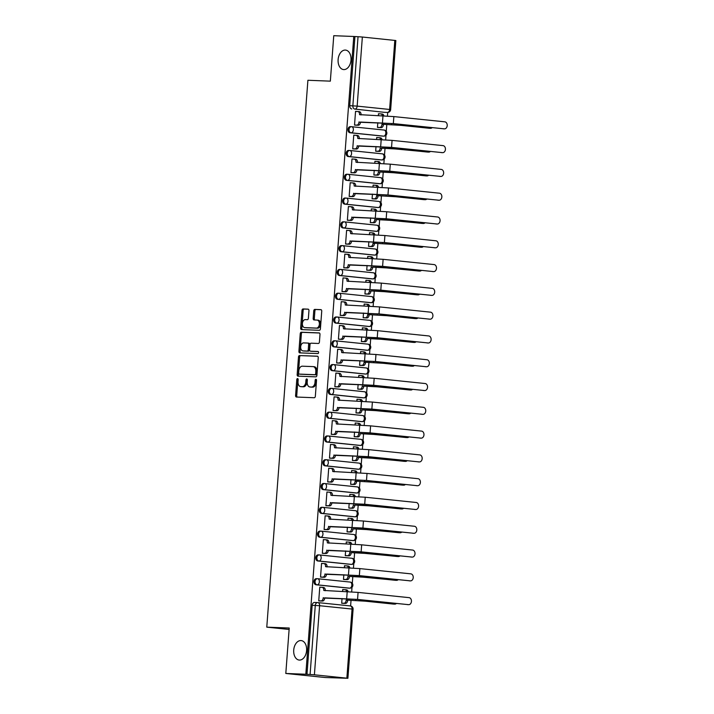 <?xml version="1.0" encoding="UTF-8"?>
<svg xmlns="http://www.w3.org/2000/svg" width="714" height="714" viewBox="0 0 714 714"><rect width="100%" height="100%" fill="white"/><g stroke="black" fill="none" stroke-linecap="round" stroke-linejoin="round"><path stroke-width="1.07" d="M297.551 378.581A1.053 0.687 -84.1 0 0 296.783 379.598L295.587 395.502A1.499 0.991 -84.1 0 0 296.417 397.038A1.499 0.991 -84.1 0 0 296.462 397.038L314.24 397.734A1.499 0.991 -84.1 0 0 315.338 396.27L316.534 380.366A1.053 0.687 -84.1 0 0 315.151 380.312L314.999 382.374A4.802 3.159 -84.1 0 1 311.482 387.042L310.001 386.979A4.802 3.159 -84.1 0 1 309.867 386.97A4.802 3.159 -84.1 0 1 307.198 382.07L307.35 380.009A1.053 0.687 -84.1 0 0 305.967 379.955L305.815 382.017A4.802 3.159 -84.1 0 1 302.29 386.685L300.808 386.622A4.802 3.159 -84.1 0 1 300.683 386.613A4.802 3.159 -84.1 0 1 298.015 381.713L298.166 379.652A1.053 0.687 -84.1 0 0 297.551 378.581M298.104 379.107A1.053 0.687 -84.1 0 0 297.925 379.714L296.729 395.618A1.499 0.991 -84.1 0 0 297.31 397.073M316.481 379.821A1.053 0.687 -84.1 0 0 316.302 380.437L316.15 382.49L314.999 382.374M307.297 379.464A1.053 0.687 -84.1 0 0 307.118 380.071L306.958 382.133L305.815 382.017M343.827 69.588A9.791 6.435 -84.1 0 0 350.985 60.279A9.791 6.435 -84.1 0 0 345.558 50.087A9.791 6.435 -84.1 0 0 345.29 50.069A9.791 6.435 -84.1 0 0 338.133 59.369A9.791 6.435 -84.1 0 0 343.559 69.57A9.791 6.435 -84.1 0 0 343.827 69.588M299.425 660.075A9.791 6.435 -84.1 0 0 306.583 650.775A9.791 6.435 -84.1 0 0 301.165 640.574A9.791 6.435 -84.1 0 0 300.889 640.556A9.791 6.435 -84.1 0 0 293.74 649.865A9.791 6.435 -84.1 0 0 299.157 660.057A9.791 6.435 -84.1 0 0 299.425 660.075M351.35 126.69L350.467 126.655A3.061 2.303 92.2 0 0 350.36 126.655A3.061 2.303 92.2 0 0 347.941 129.546A3.061 2.303 92.2 0 0 350.012 132.759L382.472 136.097A3.061 2.303 92.2 0 0 382.579 136.106A3.061 2.303 92.2 0 0 382.686 136.106M349.565 150.484L348.682 150.449A3.061 2.303 92.2 0 0 348.566 150.44A3.061 2.303 92.2 0 0 346.147 153.332A3.061 2.303 92.2 0 0 348.218 156.544L380.678 159.891A3.061 2.303 92.2 0 0 380.794 159.9A3.061 2.303 92.2 0 0 380.901 159.9M347.78 174.27L346.888 174.243A3.061 2.303 92.2 0 0 346.781 174.234A3.061 2.303 92.2 0 0 344.362 177.126A3.061 2.303 92.2 0 0 346.433 180.339L378.893 183.685A3.061 2.303 92.2 0 0 379 183.685A3.061 2.303 92.2 0 0 379.116 183.685M345.987 198.064L345.103 198.028A3.061 2.303 92.2 0 0 344.996 198.019A3.061 2.303 92.2 0 0 342.577 200.92A3.061 2.303 92.2 0 0 344.648 204.133L377.099 207.471A3.061 2.303 92.2 0 0 377.215 207.479A3.061 2.303 92.2 0 0 377.322 207.479M344.202 221.858L343.309 221.822A3.061 2.303 92.2 0 0 343.202 221.813A3.061 2.303 92.2 0 0 340.783 224.705A3.061 2.303 92.2 0 0 342.854 227.918L375.314 231.265A3.061 2.303 92.2 0 0 375.421 231.274A3.061 2.303 92.2 0 0 375.537 231.274M342.408 245.643L341.524 245.607A3.061 2.303 92.2 0 0 341.417 245.598A3.061 2.303 92.2 0 0 338.998 248.499A3.061 2.303 92.2 0 0 341.069 251.712L373.529 255.05A3.061 2.303 92.2 0 0 373.636 255.059A3.061 2.303 92.2 0 0 373.743 255.059M340.623 269.437L339.739 269.401A3.061 2.303 92.2 0 0 339.623 269.392A3.061 2.303 92.2 0 0 337.204 272.284A3.061 2.303 92.2 0 0 339.275 275.497L371.735 278.844A3.061 2.303 92.2 0 0 371.842 278.853A3.061 2.303 92.2 0 0 371.958 278.853M338.829 293.222L337.945 293.195A3.061 2.303 92.2 0 0 337.838 293.186A3.061 2.303 92.2 0 0 335.419 296.078A3.061 2.303 92.2 0 0 337.49 299.291L369.95 302.629A3.061 2.303 92.2 0 0 370.057 302.638A3.061 2.303 92.2 0 0 370.164 302.638M337.044 317.016L336.16 316.98A3.061 2.303 92.2 0 0 336.044 316.971A3.061 2.303 92.2 0 0 333.634 319.872A3.061 2.303 92.2 0 0 335.696 323.085L368.156 326.423A3.061 2.303 92.2 0 0 368.272 326.432A3.061 2.303 92.2 0 0 368.379 326.432M335.259 340.81L334.366 340.774A3.061 2.303 92.2 0 0 334.259 340.765A3.061 2.303 92.2 0 0 331.84 343.657A3.061 2.303 92.2 0 0 333.911 346.87L366.371 350.217A3.061 2.303 92.2 0 0 366.478 350.226A3.061 2.303 92.2 0 0 366.594 350.226M333.465 364.595L332.581 364.559A3.061 2.303 92.2 0 0 332.474 364.551A3.061 2.303 92.2 0 0 330.055 367.451A3.061 2.303 92.2 0 0 332.126 370.664L364.577 374.002A3.061 2.303 92.2 0 0 364.693 374.011A3.061 2.303 92.2 0 0 364.8 374.011M331.68 388.389L330.787 388.354A3.061 2.303 92.2 0 0 330.68 388.345A3.061 2.303 92.2 0 0 328.262 391.236A3.061 2.303 92.2 0 0 330.332 394.449L362.792 397.796A3.061 2.303 92.2 0 0 362.899 397.805A3.061 2.303 92.2 0 0 363.015 397.805M329.886 412.174L329.002 412.148A3.061 2.303 92.2 0 0 328.895 412.139A3.061 2.303 92.2 0 0 326.476 415.03A3.061 2.303 92.2 0 0 328.547 418.243L361.007 421.581A3.061 2.303 92.2 0 0 361.114 421.59A3.061 2.303 92.2 0 0 361.222 421.59M328.101 435.968L327.217 435.933A3.061 2.303 92.2 0 0 327.101 435.924A3.061 2.303 92.2 0 0 324.683 438.824A3.061 2.303 92.2 0 0 326.753 442.037L359.213 445.375A3.061 2.303 92.2 0 0 359.32 445.384A3.061 2.303 92.2 0 0 359.437 445.384M326.307 459.762L325.423 459.727A3.061 2.303 92.2 0 0 325.316 459.718A3.061 2.303 92.2 0 0 322.898 462.61A3.061 2.303 92.2 0 0 324.968 465.823L357.428 469.169A3.061 2.303 92.2 0 0 357.536 469.178A3.061 2.303 92.2 0 0 357.643 469.178M324.522 483.548L323.638 483.512A3.061 2.303 92.2 0 0 323.522 483.503A3.061 2.303 92.2 0 0 321.113 486.404A3.061 2.303 92.2 0 0 323.174 489.617L355.634 492.955A3.061 2.303 92.2 0 0 355.75 492.963A3.061 2.303 92.2 0 0 355.858 492.963M322.737 507.342L321.844 507.306A3.061 2.303 92.2 0 0 321.737 507.297A3.061 2.303 92.2 0 0 319.319 510.189A3.061 2.303 92.2 0 0 321.389 513.402L353.849 516.749A3.061 2.303 92.2 0 0 353.957 516.757A3.061 2.303 92.2 0 0 354.073 516.757M320.943 531.127L320.059 531.091A3.061 2.303 92.2 0 0 319.952 531.091A3.061 2.303 92.2 0 0 317.534 533.983A3.061 2.303 92.2 0 0 319.604 537.196L352.056 540.534A3.061 2.303 92.2 0 0 352.172 540.543A3.061 2.303 92.2 0 0 352.279 540.543M319.158 554.921L318.266 554.885A3.061 2.303 92.2 0 0 318.158 554.876A3.061 2.303 92.2 0 0 315.74 557.777A3.061 2.303 92.2 0 0 317.81 560.99L350.271 564.328A3.061 2.303 92.2 0 0 350.378 564.337A3.061 2.303 92.2 0 0 350.494 564.337M317.364 578.715L316.481 578.679A3.061 2.303 92.2 0 0 316.373 578.67A3.061 2.303 92.2 0 0 313.955 581.562A3.061 2.303 92.2 0 0 316.025 584.775L348.486 588.122A3.061 2.303 92.2 0 0 348.593 588.122A3.061 2.303 92.2 0 0 348.7 588.131M308.948 310.679A1.499 0.991 -84.1 0 0 308.118 309.144A1.499 0.991 -84.1 0 0 308.073 309.144L303.084 308.948A1.499 0.991 -84.1 0 0 301.986 310.403L300.656 328.065A1.499 0.991 -84.1 0 0 301.495 329.6A1.499 0.991 -84.1 0 0 301.531 329.6L319.31 330.296A1.499 0.991 -84.1 0 0 320.407 328.833L321.737 311.17A1.499 0.991 -84.1 0 0 320.907 309.644A1.499 0.991 -84.1 0 0 320.863 309.635L314.838 309.403A1.499 0.991 -84.1 0 0 313.741 310.858L313.169 318.417A1.499 0.991 -84.1 0 0 314.008 319.952L317.034 320.077A4.016 2.642 -84.1 0 1 317.141 320.077A4.016 2.642 -84.1 0 1 319.363 324.263A4.016 2.642 -84.1 0 1 316.427 328.083L304.726 327.628A4.016 2.642 -84.1 0 1 304.619 327.619A4.016 2.642 -84.1 0 1 302.397 323.433A4.016 2.642 -84.1 0 1 305.333 319.613L307.279 319.693A1.499 0.991 -84.1 0 0 308.377 318.239L308.948 310.679M346.861 678.139L352.056 609.06L319.595 605.713L314.401 674.801L347.897 678.291L325.147 677.515L285.805 673.463L289.224 628.017L266.777 627.151L307.904 80.271L330.341 81.146L333.759 35.7L353.778 36.476L305.824 674.248L310.09 674.489L315.285 605.401A3.061 2.303 -87.8 0 1 317.703 602.58A3.061 2.303 -87.8 0 1 317.81 602.589A3.061 2.008 -84.1 0 1 317.9 602.598A3.061 3.061 0 0 0 317.703 602.58L314.579 602.455A3.061 2.303 -87.8 0 1 314.695 602.464L317.587 602.58M285.805 673.463L305.824 674.248M299.585 355.501A1.499 0.991 -84.1 0 0 298.488 356.955L297.158 374.618A1.499 0.991 -84.1 0 0 297.988 376.153A1.499 0.991 -84.1 0 0 298.033 376.153L315.811 376.849A1.499 0.991 -84.1 0 0 316.909 375.394L318.239 357.732A1.499 0.991 -84.1 0 0 317.409 356.197A1.499 0.991 -84.1 0 0 317.364 356.188L300.728 355.617A1.499 0.991 -84.1 0 0 299.63 357.08L298.3 374.743A1.499 0.991 -84.1 0 0 298.88 376.189M298.907 351.342L300.237 333.679A1.499 0.991 -84.1 0 1 301.335 332.224L319.113 332.911A1.499 0.991 -84.1 0 1 319.158 332.92A1.499 0.991 -84.1 0 1 319.988 334.447L319.417 342.006A1.499 0.991 -84.1 0 1 318.319 343.47L311.108 343.184A1.499 0.991 -84.1 0 0 310.01 344.648L309.635 349.664A1.499 0.991 -84.1 0 0 310.465 351.19A1.499 0.991 -84.1 0 0 310.51 351.199L318.016 351.484A1.053 0.687 -84.1 0 1 317.855 353.582L299.782 352.877A1.499 0.991 -84.1 0 1 299.737 352.877A1.499 0.991 -84.1 0 1 298.907 351.342L300.05 351.466L301.379 333.795L300.237 333.679M384.48 112.321A3.061 2.303 -87.8 0 1 384.364 112.321A3.061 2.303 -87.8 0 1 384.257 112.312L354.92 109.09A3.061 2.303 -87.8 0 1 352.85 105.806L358.044 36.717L362.355 37.03L395.851 40.528L390.656 109.608L389.621 109.456L394.815 40.377M350.61 605.972L351.029 600.349M351.672 591.852L352.011 587.238M352.305 583.338L352.814 576.555M353.457 568.067L353.805 563.453M354.099 559.544L354.608 552.77M355.242 544.273L355.59 539.659M355.884 535.75L356.393 528.976M357.036 520.488L357.384 515.874M357.678 511.965L358.187 505.191M358.821 496.694L359.169 492.08M359.463 488.171L359.972 481.397M360.615 472.9L360.963 468.286M361.248 464.386L361.766 457.603M362.4 449.115L362.748 444.501M363.042 440.592L363.551 433.817M364.194 425.321L364.533 420.707M364.827 416.797L365.336 410.023M365.979 401.536L366.327 396.922M366.621 393.012L367.13 386.238M367.764 377.742L368.112 373.127M368.406 369.218L368.915 362.444M369.557 353.957L369.906 349.333M370.2 345.433L370.709 338.659M371.342 330.163L371.691 325.548M371.985 321.639L372.494 314.865M373.136 306.368L373.484 301.754M373.77 297.845L374.288 291.071M374.921 282.583L375.269 277.969M375.564 274.06L376.073 267.286M376.715 258.789L377.054 254.175M377.349 250.266L377.858 243.492M378.5 235.004L378.848 230.381M379.143 226.481L379.652 219.707M380.285 211.21L380.633 206.596M380.928 202.687L381.437 195.913M382.079 187.416L382.427 182.802M382.722 178.893L383.231 172.119M383.864 163.631L384.212 159.017M384.507 155.108L385.016 148.333M385.658 139.837L386.006 135.223M386.292 131.314L386.809 124.539M387.443 116.052L387.72 112.437M353.778 36.476L358.044 36.717M314.401 674.801L310.09 674.489M344.023 589.657L342.711 589.523L342.568 591.424M321.086 587.292L319.774 587.158L318.739 600.885L320.47 600.983M322.871 563.507L321.559 563.373L320.532 577.099L322.255 577.189M343.827 574.743L343.47 579.456L345.192 579.554M345.808 565.863L344.505 565.729L344.362 567.63M324.656 539.713L323.353 539.579L322.317 553.305L324.049 553.395M345.612 550.949L345.255 555.67L346.986 555.76M347.602 542.078L346.29 541.944L346.147 543.836M326.45 515.927L325.138 515.794L324.111 529.511L325.834 529.609M347.406 527.155L347.049 531.876L348.771 531.966M349.387 518.284L348.075 518.15L347.932 520.051M328.235 492.133L326.932 492L325.896 505.726L327.619 505.815M349.191 503.37L348.834 508.082L350.565 508.181M351.181 494.499L349.869 494.365L349.726 496.257M330.029 468.339L328.717 468.205L327.681 481.932L329.413 482.03M350.976 479.576L350.628 484.297L352.35 484.387M352.966 470.704L351.654 470.571L351.511 472.472M331.814 444.554L330.502 444.42L329.475 458.147L331.198 458.236M352.77 455.791L352.413 460.503L354.144 460.601M354.751 446.91L353.448 446.777L353.305 448.678M333.608 420.76L332.296 420.626L331.26 434.353L332.992 434.442M354.555 431.997L354.198 436.718L355.929 436.807M356.545 423.125L355.233 422.991L355.09 424.884M335.393 396.975L334.081 396.841L333.054 410.559L334.777 410.657M356.348 408.212L355.991 412.924L357.714 413.013M358.33 399.331L357.027 399.197L356.884 401.098M337.178 373.181L335.875 373.047L334.839 386.774L336.571 386.863M358.133 384.418L357.776 389.13L359.508 389.228M360.124 375.546L358.812 375.412L358.669 377.304M338.971 349.387L337.66 349.253L336.633 362.98L338.356 363.078M359.927 360.624L359.57 365.345L361.293 365.434M361.909 351.752L360.597 351.618L360.454 353.519M340.757 325.602L339.453 325.468L338.418 339.195L340.141 339.284M361.712 336.838L361.355 341.551L363.087 341.649M363.703 327.958L362.391 327.824L362.248 329.725M342.55 301.808L341.238 301.674L340.203 315.401L341.935 315.49M363.497 313.044L363.149 317.766L364.872 317.855M365.488 304.173L364.176 304.039L364.033 305.931M344.335 278.023L343.023 277.889L341.997 291.607L343.72 291.705M365.291 289.259L364.934 293.972L366.666 294.07M367.273 280.379L365.97 280.245L365.827 282.146M346.129 254.229L344.817 254.095L343.782 267.821L345.514 267.911M367.076 265.465L366.719 270.178L368.451 270.276M369.067 256.594L367.755 256.46L367.612 258.352M347.914 230.435L346.602 230.301L345.576 244.027L347.299 244.126M368.87 241.671L368.513 246.392L370.236 246.482M370.852 232.8L369.549 232.666L369.406 234.567M349.699 206.649L348.396 206.516L347.361 220.242L349.092 220.331M370.655 217.886L370.298 222.598L372.03 222.697M372.646 209.015L371.334 208.872L371.191 210.773M351.493 182.855L350.181 182.722L349.155 196.448L350.877 196.546M372.44 194.092L372.092 198.813L373.815 198.903M374.431 185.221L373.119 185.087L372.976 186.979M353.278 159.07L351.975 158.936L350.94 172.654L352.662 172.752M374.234 170.307L373.877 175.019L375.609 175.117M376.224 161.426L374.912 161.293L374.77 163.194M355.072 135.276L353.76 135.142L352.725 148.869L354.456 148.958M376.019 146.513L375.671 151.225L377.394 151.323M378.009 137.641L376.697 137.507L376.555 139.4M356.857 111.491L355.545 111.348L354.519 125.075L356.241 125.173M377.813 122.719L377.456 127.44L379.188 127.529M266.777 627.151L289.116 629.445M342.033 598.528L341.685 603.25L343.407 603.339M379.794 113.847L378.491 113.713L378.349 115.614M354.929 36.601L349.735 105.681A3.061 2.303 92.2 0 0 351.797 108.965M306.975 674.364L312.17 605.285A3.061 2.303 -87.8 0 1 314.579 602.455M301.692 386.711A4.802 3.159 -84.1 0 0 301.826 386.729A4.802 3.159 -84.1 0 0 301.96 386.738L300.808 386.622M306.958 382.133A4.802 3.159 -84.1 0 1 303.441 386.801L301.96 386.738M310.885 387.077A4.802 3.159 -84.1 0 0 311.009 387.095A4.802 3.159 -84.1 0 0 311.143 387.104L310.001 386.979M316.15 382.49A4.802 3.159 -84.1 0 1 312.625 387.158L311.143 387.104M317.668 356.277L300.728 355.617M298.666 373.029A1.053 0.687 -84.1 0 0 299.273 374.1L314.883 374.707A1.053 0.687 -84.1 0 0 315.65 373.69L315.811 371.521A4.802 3.159 -84.1 0 0 313.143 366.612A4.802 3.159 -84.1 0 0 313.018 366.603L302.343 366.193A4.802 3.159 -84.1 0 0 298.827 370.861L298.666 373.029M300.362 374.216A1.053 0.687 -84.1 0 0 300.424 374.225L316.025 374.832A1.053 0.687 -84.1 0 0 316.802 373.806L315.65 373.69M313.276 366.63L314.16 366.728A4.802 3.159 -84.1 0 1 314.294 366.737A4.802 3.159 -84.1 0 1 316.962 371.637L316.802 373.806M319.417 333.001L302.486 332.34A1.499 0.991 -84.1 0 0 301.379 333.795M311.572 351.306A1.499 0.991 -84.1 0 0 311.616 351.315A1.499 0.991 -84.1 0 0 311.652 351.315L318.266 351.574M303.628 342.898A4.016 2.642 -84.1 0 0 300.692 346.709A4.016 2.642 -84.1 0 0 302.914 350.895A4.016 2.642 -84.1 0 0 303.031 350.904L307.154 351.065A1.499 0.991 -84.1 0 0 308.252 349.61L308.627 344.594A1.499 0.991 -84.1 0 0 307.796 343.059A1.499 0.991 -84.1 0 0 307.752 343.059L303.628 342.898M303.95 351.002A4.016 2.642 -84.1 0 0 304.066 351.011A4.016 2.642 -84.1 0 0 304.173 351.02L303.031 350.904M307.832 343.068L308.903 343.175A1.499 0.991 -84.1 0 1 308.939 343.175A1.499 0.991 -84.1 0 1 309.778 344.71L309.394 349.726A1.499 0.991 -84.1 0 1 308.296 351.181L304.173 351.02M300.05 351.466A1.499 0.991 -84.1 0 0 300.63 352.912M305.654 327.717A4.016 2.642 -84.1 0 0 305.762 327.735A4.016 2.642 -84.1 0 0 305.878 327.744L304.726 327.628M317.257 320.095L318.176 320.193A4.016 2.642 -84.1 0 1 318.292 320.202A4.016 2.642 -84.1 0 1 320.515 324.379A4.016 2.642 -84.1 0 1 317.578 328.199L305.878 327.744M321.166 309.724L315.99 309.519A1.499 0.991 -84.1 0 0 314.883 310.983L314.321 318.542A1.499 0.991 -84.1 0 0 314.892 319.988M308.377 309.224L304.235 309.064A1.499 0.991 -84.1 0 0 303.129 310.519L301.808 328.19A1.499 0.991 -84.1 0 0 302.379 329.636M393.592 604.08A3.516 2.651 -87.8 0 1 393.468 604.08A3.516 2.651 -87.8 0 1 393.343 604.071L365.3 601.179L346.174 600.063L366.603 601.233L394.646 604.115A3.516 2.651 92.2 0 0 394.78 604.124A3.516 2.651 92.2 0 0 396.386 603.491M347.664 600.215L347.647 600.447A3.061 2.008 95.9 0 1 345.406 603.419L343.916 603.268A3.061 2.008 -84.1 0 0 346.156 600.295L346.174 600.063M341.685 603.178L343.916 603.268M346.638 591.576A3.061 2.008 -84.1 0 0 345.023 589.702A3.061 2.008 -84.1 0 0 344.933 589.693L342.702 589.603M345.103 589.71L346.424 589.844A3.061 2.008 95.9 0 1 346.513 589.853A3.061 2.008 95.9 0 1 348.111 591.638M342.095 603.285L345.406 603.419M408.533 604.66A3.516 2.651 92.2 0 0 408.658 604.669A3.516 2.651 92.2 0 0 411.442 601.34A3.516 2.651 92.2 0 0 409.06 597.645L358.08 592.397L357.553 599.412L408.533 604.66L356.241 599.358L324.709 598.082A3.061 2.008 95.9 0 1 322.469 601.054L319.149 600.929M324.727 597.859L357.553 599.412M318.747 600.813L320.979 600.902A3.061 2.008 -84.1 0 0 323.219 597.93L323.237 597.707M322.166 587.345L323.487 587.488A3.061 2.008 95.9 0 1 323.567 587.488A3.061 2.008 95.9 0 1 325.272 590.612L325.263 590.746M319.765 587.247L321.996 587.327A3.061 2.008 -84.1 0 1 322.076 587.336A3.061 2.008 -84.1 0 1 323.781 590.46L358.08 592.397M395.386 580.286A3.516 2.651 -87.8 0 1 395.253 580.286A3.516 2.651 -87.8 0 1 395.128 580.277L367.085 577.394L349.449 576.43L357.518 576.644L396.44 580.33A3.516 2.651 92.2 0 0 396.565 580.339A3.516 2.651 92.2 0 0 398.171 579.706M349.449 576.43L349.432 576.653A3.061 2.008 95.9 0 1 347.191 579.625L345.701 579.473A3.061 2.008 -84.1 0 0 347.941 576.501L347.959 576.278M343.479 579.384L345.701 579.473M348.423 567.791A3.061 2.008 -84.1 0 0 346.808 565.907A3.061 2.008 -84.1 0 0 346.727 565.899L344.496 565.818M346.888 565.916L348.218 566.059A3.061 2.008 95.9 0 1 348.298 566.059A3.061 2.008 95.9 0 1 349.896 567.853M343.88 579.5L347.191 579.625M397.171 556.501A3.516 2.651 -87.8 0 1 397.046 556.492A3.516 2.651 -87.8 0 1 396.922 556.483L368.879 553.6L351.243 552.636L359.312 552.859L398.225 556.536A3.516 2.651 92.2 0 0 398.35 556.545A3.516 2.651 92.2 0 0 399.965 555.911M351.243 552.636L351.226 552.868A3.061 2.008 95.9 0 1 348.985 555.84L347.495 555.688A3.061 2.008 -84.1 0 0 349.735 552.716L349.753 552.484M345.264 555.599L347.495 555.688M350.217 543.997A3.061 2.008 -84.1 0 0 348.593 542.113A3.061 2.008 -84.1 0 0 348.512 542.113L346.281 542.024M348.682 542.131L350.003 542.265A3.061 2.008 95.9 0 1 350.083 542.274A3.061 2.008 95.9 0 1 351.69 544.059M345.665 555.706L348.985 555.84M410.327 580.866A3.516 2.651 92.2 0 0 410.452 580.875A3.516 2.651 92.2 0 0 413.227 577.546A3.516 2.651 92.2 0 0 410.853 573.851L359.865 568.603L359.338 575.618L410.327 580.866L358.035 575.573L326.494 574.297A3.061 2.008 95.9 0 1 324.254 577.269L320.943 577.135M326.512 574.065L359.338 575.618M320.532 577.028L322.764 577.117A3.061 2.008 -84.1 0 0 325.004 574.145L325.022 573.913M323.951 563.56L325.272 563.694A3.061 2.008 95.9 0 1 325.361 563.703A3.061 2.008 95.9 0 1 327.057 566.827L327.048 566.952M321.559 563.453L323.781 563.542A3.061 2.008 -84.1 0 1 323.87 563.542A3.061 2.008 -84.1 0 1 325.566 566.666L359.865 568.603M412.112 557.081A3.516 2.651 92.2 0 0 412.237 557.09A3.516 2.651 92.2 0 0 415.021 553.761A3.516 2.651 92.2 0 0 412.638 550.066L361.659 544.818L361.132 551.833L412.112 557.081L359.82 551.779L328.288 550.503A3.061 2.008 95.9 0 1 326.039 553.475L322.728 553.35M328.306 550.28L361.132 551.833M322.326 553.234L324.549 553.323A3.061 2.008 -84.1 0 0 326.798 550.351L326.816 550.119M325.745 539.766L327.066 539.9A3.061 2.008 95.9 0 1 327.146 539.909A3.061 2.008 95.9 0 1 328.851 543.033L328.833 543.167M323.344 539.659L325.575 539.748A3.061 2.008 -84.1 0 1 325.655 539.757A3.061 2.008 -84.1 0 1 327.36 542.881L361.659 544.818M398.965 532.706A3.516 2.651 -87.8 0 1 398.831 532.706A3.516 2.651 -87.8 0 1 398.707 532.698L370.664 529.806L353.028 528.851L361.097 529.065L400.018 532.751A3.516 2.651 92.2 0 0 400.143 532.76A3.516 2.651 92.2 0 0 401.75 532.117M353.028 528.851L353.011 529.074A3.061 2.008 95.9 0 1 350.77 532.046L349.28 531.894A3.061 2.008 -84.1 0 0 351.52 528.922L351.538 528.69M347.049 531.805L349.28 531.894M352.002 520.211A3.061 2.008 -84.1 0 0 350.387 518.328A3.061 2.008 -84.1 0 0 350.297 518.319L348.075 518.23M350.467 518.337L351.788 518.471A3.061 2.008 95.9 0 1 351.877 518.48A3.061 2.008 95.9 0 1 353.475 520.274M347.459 531.921L350.77 532.046M400.75 508.912A3.516 2.651 -87.8 0 1 400.625 508.912A3.516 2.651 -87.8 0 1 400.5 508.904L372.449 506.021L354.822 505.057L362.891 505.271L401.803 508.957A3.516 2.651 92.2 0 0 401.928 508.966A3.516 2.651 92.2 0 0 403.544 508.332M354.822 505.057L354.804 505.289A3.061 2.008 95.9 0 1 352.564 508.261L351.065 508.1A3.061 2.008 -84.1 0 0 353.314 505.128L353.332 504.905M348.843 508.02L351.065 508.1M353.796 496.417A3.061 2.008 -84.1 0 0 352.172 494.534A3.061 2.008 -84.1 0 0 352.091 494.534L349.86 494.445M352.261 494.552L353.582 494.686A3.061 2.008 95.9 0 1 353.662 494.686A3.061 2.008 95.9 0 1 355.26 496.48M349.244 508.127L352.564 508.261M402.535 485.127A3.516 2.651 -87.8 0 1 402.41 485.127A3.516 2.651 -87.8 0 1 402.285 485.118L374.243 482.227L355.117 481.111L375.546 482.28L403.597 485.163A3.516 2.651 92.2 0 0 403.722 485.172A3.516 2.651 92.2 0 0 405.329 484.538M356.607 481.263L356.589 481.495A3.061 2.008 95.9 0 1 354.349 484.467L352.859 484.315A3.061 2.008 -84.1 0 0 355.099 481.343L355.117 481.111M350.628 484.226L352.859 484.315M355.581 472.623A3.061 2.008 -84.1 0 0 353.966 470.749A3.061 2.008 -84.1 0 0 353.876 470.74L351.654 470.651M354.046 470.758L355.367 470.892A3.061 2.008 95.9 0 1 355.456 470.901A3.061 2.008 95.9 0 1 357.054 472.686M351.038 484.342L354.349 484.467M413.906 533.287A3.516 2.651 92.2 0 0 414.031 533.296A3.516 2.651 92.2 0 0 416.806 529.966A3.516 2.651 92.2 0 0 414.432 526.272L363.444 521.024L362.917 528.039L413.906 533.287L361.614 527.985L330.073 526.718A3.061 2.008 95.9 0 1 327.833 529.69L324.522 529.556M330.091 526.486L362.917 528.039M324.111 529.449L326.343 529.529A3.061 2.008 -84.1 0 0 328.583 526.557L328.601 526.334M327.53 515.981L328.851 516.115A3.061 2.008 95.9 0 1 328.94 516.115A3.061 2.008 95.9 0 1 330.636 519.239L330.627 519.373M325.129 515.874L327.36 515.963A3.061 2.008 -84.1 0 1 327.449 515.963A3.061 2.008 -84.1 0 1 329.145 519.087L363.444 521.024M415.691 509.501A3.516 2.651 92.2 0 0 415.816 509.51A3.516 2.651 92.2 0 0 418.6 506.181A3.516 2.651 92.2 0 0 416.217 502.486L365.238 497.23L364.711 504.245L415.691 509.501L363.399 504.2L331.858 502.924A3.061 2.008 95.9 0 1 329.618 505.896L326.307 505.762M331.876 502.692L364.711 504.245M325.905 505.655L328.128 505.744A3.061 2.008 -84.1 0 0 330.368 502.772L330.386 502.54M329.315 492.187L330.644 492.321A3.061 2.008 95.9 0 1 330.725 492.33A3.061 2.008 95.9 0 1 332.421 495.454L332.412 495.587M326.923 492.08L329.154 492.169A3.061 2.008 -84.1 0 1 329.234 492.178A3.061 2.008 -84.1 0 1 330.93 495.302L365.238 497.23M417.476 485.707A3.516 2.651 92.2 0 0 417.61 485.716A3.516 2.651 92.2 0 0 420.385 482.387A3.516 2.651 92.2 0 0 418.002 478.692L367.023 473.444L366.496 480.46L417.476 485.707L365.184 480.406L333.652 479.13A3.061 2.008 95.9 0 1 331.412 482.102L328.092 481.977M333.67 478.907L366.496 480.46M327.69 481.861L329.922 481.95A3.061 2.008 -84.1 0 0 332.162 478.978L332.18 478.755M331.109 468.393L332.429 468.536A3.061 2.008 95.9 0 1 332.519 468.536A3.061 2.008 95.9 0 1 334.214 471.659L334.206 471.793M328.708 468.295L330.939 468.375A3.061 2.008 -84.1 0 1 331.019 468.384A3.061 2.008 -84.1 0 1 332.724 471.508L367.023 473.444M404.329 461.333A3.516 2.651 -87.8 0 1 404.204 461.333A3.516 2.651 -87.8 0 1 404.07 461.324L376.028 458.442L358.392 457.478L366.469 457.692L405.382 461.378A3.516 2.651 92.2 0 0 405.507 461.387A3.516 2.651 92.2 0 0 407.114 460.753M358.392 457.478L358.383 457.701A3.061 2.008 95.9 0 1 356.134 460.673L354.644 460.521A3.061 2.008 -84.1 0 0 356.893 457.549L356.902 457.326M352.421 460.432L354.644 460.521M357.375 448.838A3.061 2.008 -84.1 0 0 355.75 446.955A3.061 2.008 -84.1 0 0 355.67 446.946L353.439 446.866M355.831 446.964L357.161 447.107A3.061 2.008 95.9 0 1 357.241 447.107A3.061 2.008 95.9 0 1 358.839 448.901M352.823 460.548L356.134 460.673M419.27 461.913A3.516 2.651 92.2 0 0 419.395 461.922A3.516 2.651 92.2 0 0 422.179 458.593A3.516 2.651 92.2 0 0 419.796 454.898L368.817 449.65L368.281 456.665L419.27 461.913L366.978 456.621L335.437 455.345A3.061 2.008 95.9 0 1 333.197 458.317L329.886 458.183M335.455 455.113L368.281 456.665M329.475 458.076L331.707 458.165A3.061 2.008 -84.1 0 0 333.947 455.193L333.965 454.961M332.894 444.608L334.223 444.742A3.061 2.008 95.9 0 1 334.304 444.751A3.061 2.008 95.9 0 1 335.999 447.874L335.991 447.999M330.502 444.501L332.724 444.59A3.061 2.008 -84.1 0 1 332.813 444.59A3.061 2.008 -84.1 0 1 334.509 447.714L368.817 449.65M406.114 437.548A3.516 2.651 -87.8 0 1 405.989 437.539A3.516 2.651 -87.8 0 1 405.864 437.53L377.822 434.647L360.186 433.684L368.254 433.907L407.167 437.584A3.516 2.651 92.2 0 0 407.301 437.593A3.516 2.651 92.2 0 0 408.908 436.959M360.186 433.684L360.168 433.916A3.061 2.008 95.9 0 1 357.928 436.888L356.438 436.736A3.061 2.008 -84.1 0 0 358.678 433.764L358.696 433.532M354.206 436.647L356.438 436.736M359.16 425.044A3.061 2.008 -84.1 0 0 357.544 423.161A3.061 2.008 -84.1 0 0 357.455 423.161L355.224 423.072M357.625 423.179L358.946 423.313A3.061 2.008 95.9 0 1 359.035 423.322A3.061 2.008 95.9 0 1 360.632 425.107M354.617 436.754L357.928 436.888M421.055 438.128A3.516 2.651 92.2 0 0 421.18 438.137A3.516 2.651 92.2 0 0 423.964 434.808A3.516 2.651 92.2 0 0 421.581 431.113L370.602 425.865L370.075 432.88L421.055 438.128L368.763 432.827L337.231 431.551A3.061 2.008 95.9 0 1 334.991 434.523L331.671 434.398M337.249 431.327L370.075 432.88M331.269 434.282L333.5 434.371A3.061 2.008 -84.1 0 0 335.741 431.399L335.758 431.167M334.688 420.814L336.008 420.948A3.061 2.008 95.9 0 1 336.089 420.957A3.061 2.008 95.9 0 1 337.793 424.08L337.784 424.214M332.287 420.707L334.518 420.796A3.061 2.008 -84.1 0 1 334.598 420.805A3.061 2.008 -84.1 0 1 336.303 423.929L370.602 425.865M407.908 413.754A3.516 2.651 -87.8 0 1 407.774 413.754A3.516 2.651 -87.8 0 1 407.649 413.745L379.607 410.853L361.971 409.898L370.039 410.113L408.961 413.799A3.516 2.651 92.2 0 0 409.086 413.808A3.516 2.651 92.2 0 0 410.693 413.165M361.971 409.898L361.953 410.122A3.061 2.008 95.9 0 1 359.713 413.094L358.223 412.942A3.061 2.008 -84.1 0 0 360.463 409.97L360.481 409.738M355.991 412.853L358.223 412.942M360.945 401.259A3.061 2.008 -84.1 0 0 359.329 399.376A3.061 2.008 -84.1 0 0 359.249 399.367L357.018 399.287M359.41 399.385L360.74 399.519A3.061 2.008 95.9 0 1 360.82 399.528A3.061 2.008 95.9 0 1 362.417 401.322M356.402 412.969L359.713 413.094M422.849 414.334A3.516 2.651 92.2 0 0 422.974 414.343A3.516 2.651 92.2 0 0 425.749 411.014A3.516 2.651 92.2 0 0 423.375 407.319L372.387 402.071L371.86 409.086L422.849 414.334L370.557 409.033L339.016 407.765A3.061 2.008 95.9 0 1 336.776 410.737L333.465 410.604M339.034 407.533L371.86 409.086M333.054 410.496L335.285 410.577A3.061 2.008 -84.1 0 0 337.526 407.605L337.543 407.382M336.472 397.029L337.793 397.162A3.061 2.008 95.9 0 1 337.883 397.162A3.061 2.008 95.9 0 1 339.578 400.286L339.569 400.42M334.081 396.922L336.303 397.011A3.061 2.008 -84.1 0 1 336.392 397.011A3.061 2.008 -84.1 0 1 338.088 400.135L372.387 402.071M409.693 389.96A3.516 2.651 -87.8 0 1 409.568 389.96A3.516 2.651 -87.8 0 1 409.443 389.951L381.401 387.068L363.765 386.104L371.833 386.328L410.746 390.005A3.516 2.651 92.2 0 0 410.871 390.014A3.516 2.651 92.2 0 0 412.487 389.38M363.765 386.104L363.747 386.336A3.061 2.008 95.9 0 1 361.507 389.308L360.017 389.148A3.061 2.008 -84.1 0 0 362.257 386.176L362.275 385.953M357.785 389.068L360.017 389.148M362.739 377.465A3.061 2.008 -84.1 0 0 361.114 375.582A3.061 2.008 -84.1 0 0 361.034 375.582L358.803 375.493M361.204 375.6L362.525 375.734A3.061 2.008 95.9 0 1 362.605 375.743A3.061 2.008 95.9 0 1 364.211 377.527M358.187 389.175L361.507 389.308M424.634 390.549A3.516 2.651 92.2 0 0 424.759 390.558A3.516 2.651 92.2 0 0 427.543 387.229A3.516 2.651 92.2 0 0 425.16 383.534L374.181 378.277L373.654 385.292L424.634 390.549L372.342 385.248L340.81 383.971A3.061 2.008 95.9 0 1 338.561 386.943L335.25 386.818M340.828 383.739L373.654 385.292M334.848 386.702L337.07 386.792A3.061 2.008 -84.1 0 0 339.32 383.82L339.328 383.588M338.266 373.235L339.587 373.368A3.061 2.008 95.9 0 1 339.668 373.377A3.061 2.008 95.9 0 1 341.372 376.501L341.354 376.635M335.866 373.127L338.097 373.217A3.061 2.008 -84.1 0 1 338.177 373.226A3.061 2.008 -84.1 0 1 339.882 376.349L374.181 378.277M411.487 366.175A3.516 2.651 -87.8 0 1 411.353 366.175A3.516 2.651 -87.8 0 1 411.228 366.166L383.186 363.274L364.06 362.159L384.498 363.328L412.54 366.211A3.516 2.651 92.2 0 0 412.665 366.22A3.516 2.651 92.2 0 0 414.272 365.586M365.55 362.31L365.532 362.542A3.061 2.008 95.9 0 1 363.292 365.514L361.802 365.363A3.061 2.008 -84.1 0 0 364.042 362.391L364.06 362.159M359.57 365.273L361.802 365.363M364.524 353.671A3.061 2.008 -84.1 0 0 362.908 351.797A3.061 2.008 -84.1 0 0 362.819 351.788L360.597 351.699M362.989 351.806L364.31 351.94A3.061 2.008 95.9 0 1 364.399 351.948A3.061 2.008 95.9 0 1 365.996 353.733M359.981 365.389L363.292 365.514M426.428 366.755A3.516 2.651 92.2 0 0 426.553 366.764A3.516 2.651 92.2 0 0 429.328 363.435A3.516 2.651 92.2 0 0 426.954 359.74L375.966 354.492L375.439 361.507L426.428 366.755L374.136 361.454L342.595 360.177A3.061 2.008 95.9 0 1 340.355 363.149L337.044 363.024M342.613 359.954L375.439 361.507M336.633 362.908L338.864 362.998A3.061 2.008 -84.1 0 0 341.105 360.026L341.122 359.802M340.051 349.441L341.372 349.583A3.061 2.008 95.9 0 1 341.462 349.583A3.061 2.008 95.9 0 1 343.157 352.707L343.148 352.841M337.651 349.342L339.882 349.423A3.061 2.008 -84.1 0 1 339.971 349.432A3.061 2.008 -84.1 0 1 341.667 352.555L375.966 354.492M413.272 342.381A3.516 2.651 -87.8 0 1 413.147 342.381A3.516 2.651 -87.8 0 1 413.022 342.372L384.971 339.489L367.344 338.525L375.412 338.739L414.325 342.425A3.516 2.651 92.2 0 0 414.45 342.434A3.516 2.651 92.2 0 0 416.066 341.801M367.344 338.525L367.326 338.748A3.061 2.008 95.9 0 1 365.086 341.72L363.587 341.569A3.061 2.008 -84.1 0 0 365.836 338.597L365.854 338.374M361.364 341.479L363.587 341.569M366.318 329.886A3.061 2.008 -84.1 0 0 364.693 328.003A3.061 2.008 -84.1 0 0 364.613 327.994L362.382 327.913M364.783 328.012L366.103 328.154A3.061 2.008 95.9 0 1 366.184 328.154A3.061 2.008 95.9 0 1 367.781 329.948M361.766 341.595L365.086 341.72M428.213 342.961A3.516 2.651 92.2 0 0 428.338 342.97A3.516 2.651 92.2 0 0 431.122 339.641A3.516 2.651 92.2 0 0 428.739 335.946L377.76 330.698L377.233 337.713L428.213 342.961L375.921 337.668L344.38 336.392A3.061 2.008 95.9 0 1 342.14 339.364L338.829 339.23M344.398 336.16L377.233 337.713M338.427 339.123L340.649 339.212A3.061 2.008 -84.1 0 0 342.89 336.24L342.907 336.008M341.836 325.655L343.166 325.789A3.061 2.008 95.9 0 1 343.247 325.798A3.061 2.008 95.9 0 1 344.942 328.922L344.933 329.056M339.445 325.548L341.676 325.638A3.061 2.008 -84.1 0 1 341.756 325.646A3.061 2.008 -84.1 0 1 343.452 328.761L377.76 330.698M415.057 318.596A3.516 2.651 -87.8 0 1 414.932 318.596A3.516 2.651 -87.8 0 1 414.807 318.587L386.765 315.695L367.639 314.579L388.068 315.749L416.11 318.631A3.516 2.651 92.2 0 0 416.244 318.64A3.516 2.651 92.2 0 0 417.851 318.007M369.129 314.731L369.111 314.963A3.061 2.008 95.9 0 1 366.871 317.935L365.381 317.784A3.061 2.008 -84.1 0 0 367.621 314.812L367.639 314.579M363.149 317.694L365.381 317.784M368.103 306.092A3.061 2.008 -84.1 0 0 366.487 304.218A3.061 2.008 -84.1 0 0 366.398 304.209L364.176 304.119M366.568 304.226L367.888 304.36A3.061 2.008 95.9 0 1 367.978 304.369A3.061 2.008 95.9 0 1 369.575 306.154M363.56 317.801L366.871 317.935M429.998 319.176A3.516 2.651 92.2 0 0 430.131 319.185A3.516 2.651 92.2 0 0 432.907 315.856A3.516 2.651 92.2 0 0 430.524 312.161L379.545 306.913L379.018 313.928L429.998 319.176L377.706 313.874L346.174 312.598A3.061 2.008 95.9 0 1 343.934 315.57L340.614 315.445M346.192 312.375L379.018 313.928M340.212 315.329L342.443 315.418A3.061 2.008 -84.1 0 0 344.683 312.446L344.701 312.214M343.63 301.861L344.951 301.995A3.061 2.008 95.9 0 1 345.032 302.004A3.061 2.008 95.9 0 1 346.736 305.128L346.727 305.262M341.23 301.763L343.461 301.843A3.061 2.008 -84.1 0 1 343.541 301.852A3.061 2.008 -84.1 0 1 345.246 304.976L379.545 306.913M416.851 294.802A3.516 2.651 -87.8 0 1 416.726 294.802A3.516 2.651 -87.8 0 1 416.592 294.793L388.55 291.901L370.914 290.946L378.982 291.16L417.904 294.846A3.516 2.651 92.2 0 0 418.029 294.855A3.516 2.651 92.2 0 0 419.636 294.213M370.914 290.946L370.905 291.169A3.061 2.008 95.9 0 1 368.656 294.141L367.166 293.989A3.061 2.008 -84.1 0 0 369.406 291.017L369.424 290.785M364.943 293.9L367.166 293.989M369.897 282.307A3.061 2.008 -84.1 0 0 368.272 280.423A3.061 2.008 -84.1 0 0 368.192 280.415L365.961 280.334M368.353 280.432L369.682 280.566A3.061 2.008 95.9 0 1 369.763 280.575A3.061 2.008 95.9 0 1 371.36 282.369M365.345 294.016L368.656 294.141M431.791 295.382A3.516 2.651 92.2 0 0 431.916 295.391A3.516 2.651 92.2 0 0 434.701 292.062A3.516 2.651 92.2 0 0 432.318 288.367L381.338 283.119L380.803 290.134L431.791 295.382L379.5 290.08L347.959 288.813A3.061 2.008 95.9 0 1 345.719 291.785L342.408 291.651M347.977 288.581L380.803 290.134M341.997 291.544L344.228 291.624A3.061 2.008 -84.1 0 0 346.468 288.652L346.486 288.429M345.415 278.076L346.745 278.21A3.061 2.008 95.9 0 1 346.825 278.219A3.061 2.008 95.9 0 1 348.521 281.334L348.512 281.468M343.023 277.969L345.246 278.058A3.061 2.008 -84.1 0 1 345.335 278.058A3.061 2.008 -84.1 0 1 347.031 281.182L381.338 283.119M418.636 271.008A3.516 2.651 -87.8 0 1 418.511 271.008A3.516 2.651 -87.8 0 1 418.386 270.999L390.344 268.116L372.708 267.152L380.776 267.375L419.689 271.052A3.516 2.651 92.2 0 0 419.823 271.061A3.516 2.651 92.2 0 0 421.43 270.428M372.708 267.152L372.69 267.384A3.061 2.008 95.9 0 1 370.45 270.356L368.959 270.195A3.061 2.008 -84.1 0 0 371.2 267.223L371.218 267M366.728 270.115L368.959 270.195M371.682 258.513A3.061 2.008 -84.1 0 0 370.066 256.629A3.061 2.008 -84.1 0 0 369.977 256.629L367.746 256.54M370.147 256.647L371.467 256.781A3.061 2.008 95.9 0 1 371.557 256.79A3.061 2.008 95.9 0 1 373.154 258.575M367.139 270.222L370.45 270.356M433.577 271.597A3.516 2.651 92.2 0 0 433.701 271.606A3.516 2.651 92.2 0 0 436.486 268.277A3.516 2.651 92.2 0 0 434.103 264.582L383.123 259.325L382.597 266.349L433.577 271.597L381.285 266.295L349.753 265.019A3.061 2.008 95.9 0 1 347.513 267.991L344.193 267.866M349.771 264.787L382.597 266.349M343.791 267.75L346.022 267.839A3.061 2.008 -84.1 0 0 348.262 264.867L348.28 264.635M347.209 254.282L348.53 254.416A3.061 2.008 95.9 0 1 348.611 254.425A3.061 2.008 95.9 0 1 350.315 257.549L350.306 257.683M344.808 254.175L347.04 254.264A3.061 2.008 -84.1 0 1 347.12 254.273A3.061 2.008 -84.1 0 1 348.825 257.397L383.123 259.325M420.43 247.222A3.516 2.651 -87.8 0 1 420.296 247.222A3.516 2.651 -87.8 0 1 420.171 247.214L392.129 244.322L373.003 243.206L393.441 244.375L421.483 247.258A3.516 2.651 92.2 0 0 421.608 247.267A3.516 2.651 92.2 0 0 423.215 246.633M374.493 243.358L374.475 243.59A3.061 2.008 95.9 0 1 372.235 246.562L370.744 246.41A3.061 2.008 -84.1 0 0 372.985 243.438L373.003 243.206M368.513 246.321L370.744 246.41M373.467 234.719A3.061 2.008 -84.1 0 0 371.851 232.844A3.061 2.008 -84.1 0 0 371.771 232.835L369.54 232.746M371.932 232.853L373.261 232.987A3.061 2.008 95.9 0 1 373.342 232.996A3.061 2.008 95.9 0 1 374.939 234.781M368.924 246.437L372.235 246.562M435.37 247.803A3.516 2.651 92.2 0 0 435.495 247.812A3.516 2.651 92.2 0 0 438.271 244.483A3.516 2.651 92.2 0 0 435.897 240.788L384.908 235.54L384.382 242.555L435.37 247.803L383.079 242.501L351.538 241.225A3.061 2.008 95.9 0 1 349.298 244.197L345.987 244.072M351.556 241.002L384.382 242.555M345.576 243.956L347.807 244.045A3.061 2.008 -84.1 0 0 350.047 241.073L350.065 240.85M348.994 230.488L350.315 230.631A3.061 2.008 95.9 0 1 350.404 230.631A3.061 2.008 95.9 0 1 352.1 233.755L352.091 233.889M346.602 230.39L348.825 230.47A3.061 2.008 -84.1 0 1 348.914 230.479A3.061 2.008 -84.1 0 1 350.61 233.603L384.908 235.54M422.215 223.428A3.516 2.651 -87.8 0 1 422.09 223.428A3.516 2.651 -87.8 0 1 421.965 223.42L393.923 220.537L376.287 219.573L384.355 219.787L423.268 223.473A3.516 2.651 92.2 0 0 423.393 223.482A3.516 2.651 92.2 0 0 425.008 222.848M376.287 219.573L376.269 219.796A3.061 2.008 95.9 0 1 374.029 222.768L372.538 222.616A3.061 2.008 -84.1 0 0 374.779 219.644L374.796 219.421M370.307 222.536L372.538 222.616M375.261 210.933A3.061 2.008 -84.1 0 0 373.636 209.05A3.061 2.008 -84.1 0 0 373.556 209.041L371.325 208.961M373.725 209.059L375.046 209.202A3.061 2.008 95.9 0 1 375.127 209.202A3.061 2.008 95.9 0 1 376.733 210.996M370.709 222.643L374.029 222.768M437.155 224.009A3.516 2.651 92.2 0 0 437.28 224.017A3.516 2.651 92.2 0 0 440.065 220.688A3.516 2.651 92.2 0 0 437.682 216.994L386.702 211.746L386.176 218.761L437.155 224.009L384.864 218.716L353.332 217.44A3.061 2.008 95.9 0 1 351.083 220.412L347.772 220.278M353.35 217.208L386.176 218.761M347.37 220.171L349.592 220.26A3.061 2.008 -84.1 0 0 351.841 217.288L351.85 217.056M350.779 206.703L352.109 206.837A3.061 2.008 95.9 0 1 352.189 206.846A3.061 2.008 95.9 0 1 353.894 209.97L353.876 210.103M348.387 206.596L350.619 206.685A3.061 2.008 -84.1 0 1 350.699 206.694A3.061 2.008 -84.1 0 1 352.404 209.809L386.702 211.746M424.009 199.643A3.516 2.651 -87.8 0 1 423.875 199.643A3.516 2.651 -87.8 0 1 423.75 199.634L395.708 196.743L376.581 195.627L397.02 196.796L425.062 199.679A3.516 2.651 92.2 0 0 425.187 199.688A3.516 2.651 92.2 0 0 426.793 199.054M378.072 195.779L378.054 196.011A3.061 2.008 95.9 0 1 375.814 198.983L374.323 198.831A3.061 2.008 -84.1 0 0 376.564 195.859L376.581 195.627M372.092 198.742L374.323 198.831M377.046 187.139A3.061 2.008 -84.1 0 0 375.43 185.265A3.061 2.008 -84.1 0 0 375.341 185.256L373.119 185.167M375.51 185.274L376.831 185.408A3.061 2.008 95.9 0 1 376.921 185.417A3.061 2.008 95.9 0 1 378.518 187.202M372.503 198.849L375.814 198.983M438.94 200.223A3.516 2.651 92.2 0 0 439.074 200.232A3.516 2.651 92.2 0 0 441.85 196.903A3.516 2.651 92.2 0 0 439.476 193.208L388.487 187.96L387.961 194.976L438.94 200.223L386.658 194.922L355.117 193.646A3.061 2.008 95.9 0 1 352.877 196.618L349.565 196.493M355.135 193.423L387.961 194.976M349.155 196.377L351.386 196.466A3.061 2.008 -84.1 0 0 353.626 193.494L353.644 193.262M352.573 182.909L353.894 183.043A3.061 2.008 95.9 0 1 353.983 183.052A3.061 2.008 95.9 0 1 355.679 186.175L355.67 186.309M350.172 182.811L352.404 182.891A3.061 2.008 -84.1 0 1 352.493 182.9A3.061 2.008 -84.1 0 1 354.189 186.024L388.487 187.96M425.794 175.849A3.516 2.651 -87.8 0 1 425.669 175.849A3.516 2.651 -87.8 0 1 425.535 175.84L397.493 172.949L379.866 171.994L387.934 172.208L426.847 175.894A3.516 2.651 92.2 0 0 426.972 175.903A3.516 2.651 92.2 0 0 428.587 175.26M379.866 171.994L379.848 172.217A3.061 2.008 95.9 0 1 377.608 175.189L376.108 175.037A3.061 2.008 -84.1 0 0 378.358 172.065L378.375 171.833M373.886 174.948L376.108 175.037M378.839 163.354A3.061 2.008 -84.1 0 0 377.215 161.471A3.061 2.008 -84.1 0 0 377.135 161.462L374.904 161.382M377.304 161.48L378.625 161.614A3.061 2.008 95.9 0 1 378.706 161.623A3.061 2.008 95.9 0 1 380.303 163.417M374.288 175.064L377.608 175.189M440.734 176.429A3.516 2.651 92.2 0 0 440.859 176.438A3.516 2.651 92.2 0 0 443.644 173.109A3.516 2.651 92.2 0 0 441.261 169.414L390.281 164.166L389.755 171.181L440.734 176.429L388.443 171.128L356.902 169.861A3.061 2.008 95.9 0 1 354.662 172.833L351.35 172.699M356.92 169.629L389.755 171.181M350.949 172.592L353.171 172.672A3.061 2.008 -84.1 0 0 355.411 169.7L355.429 169.477M354.358 159.124L355.688 159.258A3.061 2.008 95.9 0 1 355.768 159.267A3.061 2.008 95.9 0 1 357.464 162.381L357.455 162.515M351.966 159.017L354.198 159.106A3.061 2.008 -84.1 0 1 354.278 159.106A3.061 2.008 -84.1 0 1 355.974 162.23L390.281 164.166M427.579 152.055A3.516 2.651 -87.8 0 1 427.454 152.055A3.516 2.651 -87.8 0 1 427.329 152.046L399.287 149.164L381.651 148.2L389.719 148.423L428.632 152.1A3.516 2.651 92.2 0 0 428.766 152.109A3.516 2.651 92.2 0 0 430.372 151.475M381.651 148.2L381.633 148.432A3.061 2.008 95.9 0 1 379.393 151.404L377.902 151.243A3.061 2.008 -84.1 0 0 380.143 148.271L380.16 148.048M375.671 151.163L377.902 151.243M380.624 139.56A3.061 2.008 -84.1 0 0 379.009 137.677A3.061 2.008 -84.1 0 0 378.92 137.677L376.697 137.588M379.089 137.695L380.41 137.829A3.061 2.008 95.9 0 1 380.5 137.838A3.061 2.008 95.9 0 1 382.097 139.623M376.082 151.27L379.393 151.404M442.519 152.644A3.516 2.651 92.2 0 0 442.653 152.653A3.516 2.651 92.2 0 0 445.429 149.324A3.516 2.651 92.2 0 0 443.046 145.629L392.066 140.381L391.54 147.396L442.519 152.644L390.228 147.343L358.696 146.067A3.061 2.008 95.9 0 1 356.456 149.039L353.135 148.914M358.714 145.834L391.54 147.396M352.734 148.798L354.965 148.887A3.061 2.008 -84.1 0 0 357.205 145.915L357.223 145.683M356.152 135.33L357.473 135.464A3.061 2.008 95.9 0 1 357.553 135.473A3.061 2.008 95.9 0 1 359.258 138.596L359.249 138.73M353.751 135.223L355.983 135.312A3.061 2.008 -84.1 0 1 356.063 135.321A3.061 2.008 -84.1 0 1 357.768 138.445L392.066 140.381M429.373 128.27A3.516 2.651 -87.8 0 1 429.248 128.27A3.516 2.651 -87.8 0 1 429.114 128.261L401.072 125.369L381.945 124.254L402.384 125.423L430.426 128.306A3.516 2.651 92.2 0 0 430.551 128.315A3.516 2.651 92.2 0 0 432.157 127.681M383.436 124.406L383.427 124.638A3.061 2.008 95.9 0 1 381.178 127.61L379.687 127.458A3.061 2.008 -84.1 0 0 381.928 124.486L381.945 124.254M377.465 127.369L379.687 127.458M382.418 115.766A3.061 2.008 -84.1 0 0 380.794 113.892A3.061 2.008 -84.1 0 0 380.714 113.883L378.482 113.794M380.874 113.901L382.204 114.035A3.061 2.008 95.9 0 1 382.285 114.044A3.061 2.008 95.9 0 1 383.882 115.829M377.867 127.485L381.178 127.61M444.313 128.85A3.516 2.651 92.2 0 0 444.438 128.859A3.516 2.651 92.2 0 0 447.223 125.53A3.516 2.651 92.2 0 0 444.84 121.835L393.86 116.587L393.325 123.602L444.313 128.85L392.022 123.549L360.481 122.272A3.061 2.008 95.9 0 1 358.241 125.245L354.929 125.12M360.499 122.049L393.325 123.602M354.519 125.012L356.75 125.093A3.061 2.008 -84.1 0 0 358.99 122.121L359.008 121.898M357.937 111.536L359.258 111.679A3.061 2.008 95.9 0 1 359.347 111.679A3.061 2.008 95.9 0 1 361.043 114.802L361.034 114.936M355.545 111.438L357.768 111.518A3.061 2.008 -84.1 0 1 357.857 111.527A3.061 2.008 -84.1 0 1 359.553 114.651L393.86 116.587M297.925 379.714L296.783 379.598M316.302 380.437L315.151 380.312M307.118 380.071L305.967 379.955M382.579 136.106L383.686 136.151A3.061 2.303 -87.8 0 1 383.579 136.142L351.118 132.804A3.061 2.303 -87.8 0 1 349.048 129.591A3.061 2.303 -87.8 0 1 351.466 126.69A3.061 2.303 -87.8 0 1 351.574 126.699A3.061 2.008 95.9 0 1 351.663 126.708A3.061 2.008 95.9 0 1 353.359 129.832A3.061 2.008 95.9 0 1 351.118 132.804L350.012 132.759M382.472 136.097L383.579 136.142A3.061 2.008 -84.1 0 0 385.819 133.17A3.061 2.008 95.9 0 0 384.114 130.046A3.061 2.008 95.9 0 0 384.034 130.046L351.743 126.717M380.794 159.9L381.901 159.945A3.061 2.303 -87.8 0 1 381.785 159.936L349.324 156.589A3.061 2.303 -87.8 0 1 347.263 153.376A3.061 2.303 -87.8 0 1 349.673 150.484A3.061 2.303 -87.8 0 1 349.789 150.493A3.061 2.008 95.9 0 1 349.869 150.493A3.061 2.008 95.9 0 1 351.574 153.617A3.061 2.008 95.9 0 1 349.324 156.589L348.218 156.544M380.678 159.891L381.785 159.936A3.061 2.008 -84.1 0 0 384.025 156.964A3.061 2.008 95.9 0 0 382.329 153.84A3.061 2.008 95.9 0 0 382.249 153.831L349.958 150.511M379 183.685L380.107 183.73A3.061 2.303 -87.8 0 1 380 183.721L347.539 180.383A3.061 2.303 -87.8 0 1 345.469 177.17A3.061 2.303 -87.8 0 1 347.888 174.278A3.061 2.303 -87.8 0 1 347.995 174.278A3.061 2.008 95.9 0 1 348.084 174.287A3.061 2.008 95.9 0 1 349.78 177.411A3.061 2.008 95.9 0 1 347.539 180.383L346.433 180.339M378.893 183.685L380 183.721A3.061 2.008 -84.1 0 0 382.24 180.749A3.061 2.008 95.9 0 0 380.544 177.634A3.061 2.008 95.9 0 0 380.455 177.625L348.164 174.296M377.215 207.479L378.322 207.524A3.061 2.303 -87.8 0 1 378.206 207.515L345.754 204.168A3.061 2.303 -87.8 0 1 343.684 200.955A3.061 2.303 -87.8 0 1 346.103 198.064A3.061 2.303 -87.8 0 1 346.21 198.073A3.061 2.008 95.9 0 1 346.29 198.081A3.061 2.008 95.9 0 1 347.995 201.205A3.061 2.008 95.9 0 1 345.754 204.168L344.648 204.133M377.099 207.471L378.206 207.515A3.061 2.008 -84.1 0 0 380.455 204.543A3.061 2.008 95.9 0 0 378.75 201.419A3.061 2.008 95.9 0 0 378.67 201.41L346.379 198.09M375.421 231.274L376.528 231.309A3.061 2.303 -87.8 0 1 376.421 231.309L343.961 227.962A3.061 2.303 -87.8 0 1 341.89 224.749A3.061 2.303 -87.8 0 1 344.309 221.858A3.061 2.303 -87.8 0 1 344.416 221.867A3.061 2.008 95.9 0 1 344.505 221.867A3.061 2.008 95.9 0 1 346.201 224.99A3.061 2.008 95.9 0 1 343.961 227.962L342.854 227.918M375.314 231.265L376.421 231.309A3.061 2.008 -84.1 0 0 378.661 228.337A3.061 2.008 95.9 0 0 376.965 225.213A3.061 2.008 95.9 0 0 376.876 225.205L344.585 221.884M373.636 255.059L374.743 255.103A3.061 2.303 -87.8 0 1 374.636 255.094L342.176 251.756A3.061 2.303 -87.8 0 1 340.105 248.543A3.061 2.303 -87.8 0 1 342.524 245.643A3.061 2.303 -87.8 0 1 342.631 245.652A3.061 2.008 95.9 0 1 342.711 245.661A3.061 2.008 95.9 0 1 344.416 248.784A3.061 2.008 95.9 0 1 342.176 251.756L341.069 251.712M373.529 255.05L374.636 255.094A3.061 2.008 -84.1 0 0 376.876 252.122A3.061 2.008 95.9 0 0 375.171 248.999A3.061 2.008 95.9 0 0 375.091 248.999L342.8 245.67M371.842 278.853L372.949 278.897A3.061 2.303 -87.8 0 1 372.842 278.888L340.382 275.542A3.061 2.303 -87.8 0 1 338.311 272.329A3.061 2.303 -87.8 0 1 340.73 269.437A3.061 2.303 -87.8 0 1 340.846 269.446A3.061 2.008 95.9 0 1 340.926 269.446A3.061 2.008 95.9 0 1 342.622 272.569A3.061 2.008 95.9 0 1 340.382 275.542L339.275 275.497M371.735 278.844L372.842 278.888A3.061 2.008 -84.1 0 0 375.082 275.916A3.061 2.008 95.9 0 0 373.386 272.793A3.061 2.008 95.9 0 0 373.306 272.784L341.006 269.464M370.057 302.638L371.164 302.682A3.061 2.303 -87.8 0 1 371.057 302.674L338.597 299.336A3.061 2.303 -87.8 0 1 336.526 296.123A3.061 2.303 -87.8 0 1 338.945 293.231A3.061 2.303 -87.8 0 1 339.052 293.231A3.061 2.008 95.9 0 1 339.141 293.24A3.061 2.008 95.9 0 1 340.837 296.364A3.061 2.008 95.9 0 1 338.597 299.336L337.49 299.291M369.95 302.629L371.057 302.674A3.061 2.008 -84.1 0 0 373.297 299.702A3.061 2.008 95.9 0 0 371.592 296.578A3.061 2.008 95.9 0 0 371.512 296.578L339.221 293.249M368.272 326.432L369.379 326.476A3.061 2.303 -87.8 0 1 369.263 326.468L336.803 323.121A3.061 2.303 -87.8 0 1 334.741 319.908A3.061 2.303 -87.8 0 1 337.151 317.016A3.061 2.303 -87.8 0 1 337.267 317.025A3.061 2.008 95.9 0 1 337.347 317.034A3.061 2.008 95.9 0 1 339.052 320.149A3.061 2.008 95.9 0 1 336.803 323.121L335.696 323.085M368.156 326.423L369.263 326.468A3.061 2.008 -84.1 0 0 371.503 323.496A3.061 2.008 95.9 0 0 369.807 320.372A3.061 2.008 95.9 0 0 369.727 320.363L337.436 317.043M366.478 350.226L367.585 350.262A3.061 2.303 -87.8 0 1 367.478 350.253L335.018 346.915A3.061 2.303 -87.8 0 1 332.947 343.702A3.061 2.303 -87.8 0 1 335.366 340.81A3.061 2.303 -87.8 0 1 335.473 340.819A3.061 2.008 95.9 0 1 335.562 340.819A3.061 2.008 95.9 0 1 337.258 343.943A3.061 2.008 95.9 0 1 335.018 346.915L333.911 346.87M366.371 350.217L367.478 350.253A3.061 2.008 -84.1 0 0 369.718 347.29A3.061 2.008 95.9 0 0 368.022 344.166A3.061 2.008 95.9 0 0 367.933 344.157L335.642 340.837M364.693 374.011L365.8 374.056A3.061 2.303 -87.8 0 1 365.684 374.047L333.233 370.709A3.061 2.303 -87.8 0 1 331.162 367.496A3.061 2.303 -87.8 0 1 333.581 364.595A3.061 2.303 -87.8 0 1 333.688 364.604A3.061 2.008 95.9 0 1 333.768 364.613A3.061 2.008 95.9 0 1 335.473 367.737A3.061 2.008 95.9 0 1 333.233 370.709L332.126 370.664M364.577 374.002L365.684 374.047A3.061 2.008 -84.1 0 0 367.933 371.075A3.061 2.008 95.9 0 0 366.228 367.951A3.061 2.008 95.9 0 0 366.148 367.951L333.857 364.622M362.899 397.805L364.006 397.85A3.061 2.303 -87.8 0 1 363.899 397.841L331.439 394.494A3.061 2.303 -87.8 0 1 329.368 391.281A3.061 2.303 -87.8 0 1 331.787 388.389A3.061 2.303 -87.8 0 1 331.903 388.398A3.061 2.008 95.9 0 1 331.983 388.398A3.061 2.008 95.9 0 1 333.679 391.522A3.061 2.008 95.9 0 1 331.439 394.494L330.332 394.449M362.792 397.796L363.899 397.841A3.061 2.008 -84.1 0 0 366.139 394.869A3.061 2.008 95.9 0 0 364.443 391.745A3.061 2.008 95.9 0 0 364.354 391.736L332.064 388.416M361.114 421.59L362.221 421.635A3.061 2.303 -87.8 0 1 362.114 421.626L329.654 418.288A3.061 2.303 -87.8 0 1 327.583 415.075A3.061 2.303 -87.8 0 1 330.002 412.174A3.061 2.303 -87.8 0 1 330.109 412.183A3.061 2.008 95.9 0 1 330.189 412.192A3.061 2.008 95.9 0 1 331.894 415.316A3.061 2.008 95.9 0 1 329.654 418.288L328.547 418.243M361.007 421.581L362.114 421.626A3.061 2.008 -84.1 0 0 364.354 418.654A3.061 2.008 95.9 0 0 362.65 415.53A3.061 2.008 95.9 0 0 362.569 415.53L330.279 412.201M359.32 445.384L360.427 445.429A3.061 2.303 -87.8 0 1 360.32 445.42L327.86 442.073A3.061 2.303 -87.8 0 1 325.789 438.86A3.061 2.303 -87.8 0 1 328.208 435.968A3.061 2.303 -87.8 0 1 328.324 435.977A3.061 2.008 95.9 0 1 328.404 435.986A3.061 2.008 95.9 0 1 330.1 439.101A3.061 2.008 95.9 0 1 327.86 442.073L326.753 442.037M359.213 445.375L360.32 445.42A3.061 2.008 -84.1 0 0 362.56 442.448A3.061 2.008 95.9 0 0 360.865 439.324A3.061 2.008 95.9 0 0 360.784 439.315L328.485 435.995M357.536 469.178L358.642 469.214A3.061 2.303 -87.8 0 1 358.535 469.205L326.075 465.867A3.061 2.303 -87.8 0 1 324.004 462.654A3.061 2.303 -87.8 0 1 326.423 459.762A3.061 2.303 -87.8 0 1 326.53 459.771A3.061 2.008 95.9 0 1 326.619 459.771A3.061 2.008 95.9 0 1 328.315 462.895A3.061 2.008 95.9 0 1 326.075 465.867L324.968 465.823M357.428 469.169L358.535 469.205A3.061 2.008 -84.1 0 0 360.775 466.233A3.061 2.008 95.9 0 0 359.08 463.118A3.061 2.008 95.9 0 0 358.99 463.109L326.7 459.78M355.75 492.963L356.857 493.008A3.061 2.303 -87.8 0 1 356.741 492.999L324.281 489.661A3.061 2.303 -87.8 0 1 322.219 486.448A3.061 2.303 -87.8 0 1 324.629 483.548A3.061 2.303 -87.8 0 1 324.745 483.556A3.061 2.008 95.9 0 1 324.825 483.565A3.061 2.008 95.9 0 1 326.53 486.689A3.061 2.008 95.9 0 1 324.281 489.661L323.174 489.617M355.634 492.955L356.741 492.999A3.061 2.008 -84.1 0 0 358.981 490.027A3.061 2.008 95.9 0 0 357.286 486.903A3.061 2.008 95.9 0 0 357.205 486.903L324.915 483.574M353.957 516.757L355.063 516.802A3.061 2.303 -87.8 0 1 354.956 516.793L322.496 513.446A3.061 2.303 -87.8 0 1 320.425 510.233A3.061 2.303 -87.8 0 1 322.844 507.342A3.061 2.303 -87.8 0 1 322.951 507.351A3.061 2.008 95.9 0 1 323.04 507.351A3.061 2.008 95.9 0 1 324.736 510.474A3.061 2.008 95.9 0 1 322.496 513.446L321.389 513.402M353.849 516.749L354.956 516.793A3.061 2.008 -84.1 0 0 357.196 513.821A3.061 2.008 95.9 0 0 355.501 510.697A3.061 2.008 95.9 0 0 355.411 510.689L323.121 507.368M352.172 540.543L353.278 540.587A3.061 2.303 -87.8 0 1 353.162 540.578L320.711 537.24A3.061 2.303 -87.8 0 1 318.64 534.027A3.061 2.303 -87.8 0 1 321.059 531.127A3.061 2.303 -87.8 0 1 321.166 531.136A3.061 2.008 95.9 0 1 321.246 531.145A3.061 2.008 95.9 0 1 322.951 534.268A3.061 2.008 95.9 0 1 320.711 537.24L319.604 537.196M352.056 540.534L353.162 540.578A3.061 2.008 -84.1 0 0 355.411 537.606A3.061 2.008 95.9 0 0 353.707 534.483A3.061 2.008 95.9 0 0 353.626 534.483L321.336 531.154M350.378 564.337L351.484 564.381A3.061 2.303 -87.8 0 1 351.377 564.372L318.917 561.025A3.061 2.303 -87.8 0 1 316.846 557.812A3.061 2.303 -87.8 0 1 319.265 554.921A3.061 2.303 -87.8 0 1 319.381 554.93A3.061 2.008 95.9 0 1 319.461 554.939A3.061 2.008 95.9 0 1 321.157 558.053A3.061 2.008 95.9 0 1 318.917 561.025L317.81 560.99M350.271 564.328L351.377 564.372A3.061 2.008 -84.1 0 0 353.617 561.4A3.061 2.008 95.9 0 0 351.922 558.277A3.061 2.008 95.9 0 0 351.832 558.268L319.542 554.948M348.593 588.122L349.699 588.166A3.061 2.303 -87.8 0 1 349.592 588.158L317.132 584.82A3.061 2.303 -87.8 0 1 315.061 581.607A3.061 2.303 -87.8 0 1 317.48 578.715A3.061 2.303 -87.8 0 1 317.587 578.724A3.061 2.008 95.9 0 1 317.676 578.724A3.061 2.008 95.9 0 1 319.372 581.848A3.061 2.008 95.9 0 1 317.132 584.82L316.025 584.775M348.486 588.122L349.592 588.158A3.061 2.008 -84.1 0 0 351.832 585.185A3.061 2.008 95.9 0 0 350.128 582.071A3.061 2.008 95.9 0 0 350.047 582.062L317.757 578.733M384.257 112.312L354.92 109.09A3.061 2.008 95.9 0 0 357.161 106.118L389.621 109.456A3.061 2.008 95.9 0 1 387.381 112.428A3.061 2.303 -87.8 0 0 387.488 112.437A3.061 3.061 0 0 0 390.656 109.608M362.355 37.03L357.161 106.118L349.735 105.681M317.98 602.607L350.271 605.927A3.061 2.008 -84.1 0 1 350.351 605.936L317.9 602.598A3.061 2.008 -84.1 0 1 319.595 605.713L312.17 605.285M352.056 609.06L353.091 609.212A3.061 3.061 0 0 0 350.351 605.936A3.061 2.008 -84.1 0 1 352.056 609.06M303.441 386.801L302.29 386.685M312.625 387.158L311.482 387.042M296.729 395.618L295.587 395.502M298.3 374.743L297.158 374.618M299.63 357.08L298.488 356.955M316.025 374.832L314.883 374.707M316.962 371.637L315.811 371.521M302.486 332.34L301.335 332.224M311.652 351.315L310.51 351.199M308.296 351.181L307.154 351.065M309.394 349.726L308.252 349.61M309.778 344.71L308.627 344.594M317.578 328.199L316.427 328.083M314.321 318.542L313.169 318.417M314.883 310.983L313.741 310.858M315.99 309.519L314.838 309.403M301.808 328.19L300.656 328.065M303.129 310.519L301.986 310.403M304.235 309.064L303.084 308.948M393.343 604.071L394.646 604.115M347.647 600.447L346.156 600.295M355.733 600.438L355.813 599.314M366.603 601.233L366.666 600.429M323.219 597.93L324.709 598.082M347.209 591.603L346.683 598.618M320.979 600.902L322.469 601.054M323.781 590.46L325.272 590.612M395.128 580.277L396.44 580.33M349.432 576.653L347.941 576.501M357.518 576.644L357.607 575.529M368.397 577.439L368.451 576.644M396.922 556.483L398.225 556.536M351.226 552.868L349.735 552.716M359.312 552.859L359.392 551.735M370.182 553.653L370.245 552.85M325.004 574.145L326.494 574.297M348.994 567.808L348.468 574.824M322.764 577.117L324.254 577.269M325.566 566.666L327.057 566.827M326.798 550.351L328.288 550.503M350.788 544.023L350.253 551.038M324.549 553.323L326.039 553.475M327.36 542.881L328.851 543.033M398.707 532.698L400.018 532.751M353.011 529.074L351.52 528.922M361.097 529.065L361.186 527.949M371.976 529.859L372.03 529.065M400.5 508.904L401.803 508.957M354.804 505.289L353.314 505.128M362.891 505.271L362.971 504.155M373.761 506.065L373.824 505.271M402.285 485.118L403.597 485.163M356.589 481.495L355.099 481.343M364.675 481.486L364.765 480.361M375.546 482.28L375.609 481.477M328.583 526.557L330.073 526.718M352.573 520.229L352.047 527.244M326.343 529.529L327.833 529.69M329.145 519.087L330.636 519.239M330.368 502.772L331.858 502.924M354.358 496.435L353.832 503.45M328.128 505.744L329.618 505.896M330.93 495.302L332.421 495.454M332.162 478.978L333.652 479.13M356.152 472.65L355.626 479.665M329.922 481.95L331.412 482.102M332.724 471.508L334.214 471.659M404.07 461.324L405.382 461.378M358.383 457.701L356.893 457.549M366.469 457.692L366.55 456.576M377.34 458.486L377.403 457.692M333.947 455.193L335.437 455.345M357.937 448.856L357.411 455.871M331.707 458.165L333.197 458.317M334.509 447.714L335.999 447.874M405.864 437.53L407.167 437.584M360.168 433.916L358.678 433.764M368.254 433.907L368.335 432.782M379.125 434.701L379.188 433.898M335.741 431.399L337.231 431.551M359.731 425.071L359.204 432.086M333.5 434.371L334.991 434.523M336.303 423.929L337.793 424.08M407.649 413.745L408.961 413.799M361.953 410.122L360.463 409.97M370.039 410.113L370.129 408.997M380.919 410.907L380.973 410.113M337.526 407.605L339.016 407.765M361.516 401.277L360.989 408.292M335.285 410.577L336.776 410.737M338.088 400.135L339.578 400.286M409.443 389.951L410.746 390.005M363.747 386.336L362.257 386.176M371.833 386.328L371.914 385.203M382.704 387.122L382.766 386.319M339.32 383.82L340.81 383.971M363.31 377.483L362.774 384.498M337.07 386.792L338.561 386.943M339.882 376.349L341.372 376.501M411.228 366.166L412.54 366.211M365.532 362.542L364.042 362.391M373.618 362.533L373.708 361.409M384.498 363.328L384.551 362.525M341.105 360.026L342.595 360.177M365.095 353.698L364.568 360.713M338.864 362.998L340.355 363.149M341.667 352.555L343.157 352.707M413.022 342.372L414.325 342.425M367.326 338.748L365.836 338.597M375.412 338.739L375.493 337.624M386.283 339.534L386.345 338.739M342.89 336.24L344.38 336.392M366.88 329.904L366.353 336.919M340.649 339.212L342.14 339.364M343.452 328.761L344.942 328.922M414.807 318.587L416.11 318.631M369.111 314.963L367.621 314.812M377.197 314.954L377.287 313.83M388.068 315.749L388.13 314.945M344.683 312.446L346.174 312.598M368.674 306.119L368.147 313.134M342.443 315.418L343.934 315.57M345.246 304.976L346.736 305.128M416.592 294.793L417.904 294.846M370.905 291.169L369.406 291.017M378.982 291.16L379.072 290.045M389.862 291.955L389.924 291.16M346.468 288.652L347.959 288.813M370.459 282.325L369.932 289.34M344.228 291.624L345.719 291.785M347.031 281.182L348.521 281.334M418.386 270.999L419.689 271.052M372.69 267.384L371.2 267.223M380.776 267.375L380.857 266.251M391.647 268.169L391.709 267.366M348.262 264.867L349.753 265.019M372.253 258.539L371.726 265.554M346.022 267.839L347.513 267.991M348.825 257.397L350.315 257.549M420.171 247.214L421.483 247.258M374.475 243.59L372.985 243.438M382.561 243.581L382.65 242.457M393.441 244.375L393.494 243.572M350.047 241.073L351.538 241.225M374.038 234.745L373.511 241.76M347.807 244.045L349.298 244.197M350.61 233.603L352.1 233.755M421.965 223.42L423.268 223.473M376.269 219.796L374.779 219.644M384.355 219.787L384.435 218.671M395.226 220.581L395.288 219.787M351.841 217.288L353.332 217.44M375.832 210.951L375.296 217.966M349.592 220.26L351.083 220.412M352.404 209.809L353.894 209.97M423.75 199.634L425.062 199.679M378.054 196.011L376.564 195.859M386.14 196.002L386.229 194.877M397.02 196.796L397.073 195.993M353.626 193.494L355.117 193.646M377.617 187.166L377.09 194.181M351.386 196.466L352.877 196.618M354.189 186.024L355.679 186.175M425.535 175.84L426.847 175.894M379.848 172.217L378.358 172.065M387.934 172.208L388.014 171.092M398.805 173.002L398.867 172.208M355.411 169.7L356.902 169.861M379.402 163.372L378.875 170.387M353.171 172.672L354.662 172.833M355.974 162.23L357.464 162.381M427.329 152.046L428.632 152.1M381.633 148.432L380.143 148.271M389.719 148.423L389.799 147.298M400.59 149.217L400.652 148.414M357.205 145.915L358.696 146.067M381.196 139.587L380.669 146.602M354.965 148.887L356.456 149.039M357.768 138.445L359.258 138.596M429.114 128.261L430.426 128.306M383.427 124.638L381.928 124.486M391.504 124.629L391.593 123.504M402.384 125.423L402.446 124.62M358.99 122.121L360.481 122.272M382.981 115.793L382.454 122.808M356.75 125.093L358.241 125.245M359.553 114.651L361.043 114.802M316.373 578.67L317.48 578.715A3.061 3.061 0 0 1 317.676 578.724L350.128 582.071A3.061 3.061 0 0 1 352.868 585.328A3.061 3.061 0 0 1 349.699 588.166M318.158 554.876L319.265 554.921A3.061 3.061 0 0 1 319.461 554.939L351.922 558.277A3.061 3.061 0 0 1 354.662 561.534A3.061 3.061 0 0 1 351.484 564.381M319.952 531.091L321.059 531.127A3.061 3.061 0 0 1 321.246 531.145L353.707 534.483A3.061 3.061 0 0 1 356.447 537.749A3.061 3.061 0 0 1 353.278 540.587M321.737 507.297L322.844 507.342A3.061 3.061 0 0 1 323.04 507.351L355.501 510.697A3.061 3.061 0 0 1 358.241 513.955A3.061 3.061 0 0 1 355.063 516.802M323.522 483.503L324.629 483.548A3.061 3.061 0 0 1 324.825 483.565L357.286 486.903A3.061 3.061 0 0 1 360.026 490.17A3.061 3.061 0 0 1 356.857 493.008M325.316 459.718L326.423 459.762A3.061 3.061 0 0 1 326.619 459.771L359.08 463.118A3.061 3.061 0 0 1 361.811 466.376A3.061 3.061 0 0 1 358.642 469.214M327.101 435.924L328.208 435.968A3.061 3.061 0 0 1 328.404 435.986L360.865 439.324A3.061 3.061 0 0 1 363.604 442.582A3.061 3.061 0 0 1 360.427 445.429M328.895 412.139L330.002 412.174A3.061 3.061 0 0 1 330.189 412.192L362.65 415.53A3.061 3.061 0 0 1 365.389 418.797A3.061 3.061 0 0 1 362.221 421.635M330.68 388.345L331.787 388.389A3.061 3.061 0 0 1 331.983 388.398L364.443 391.745A3.061 3.061 0 0 1 367.183 395.003A3.061 3.061 0 0 1 364.006 397.85M332.474 364.551L333.581 364.595A3.061 3.061 0 0 1 333.768 364.613L366.228 367.951A3.061 3.061 0 0 1 368.968 371.218A3.061 3.061 0 0 1 365.8 374.056M334.259 340.765L335.366 340.81A3.061 3.061 0 0 1 335.562 340.819L368.022 344.166A3.061 3.061 0 0 1 370.762 347.423A3.061 3.061 0 0 1 367.585 350.262M336.044 316.971L337.151 317.016A3.061 3.061 0 0 1 337.347 317.034L369.807 320.372A3.061 3.061 0 0 1 372.547 323.629A3.061 3.061 0 0 1 369.379 326.476M337.838 293.186L338.945 293.231A3.061 3.061 0 0 1 339.141 293.24L371.592 296.578A3.061 3.061 0 0 1 374.332 299.844A3.061 3.061 0 0 1 371.164 302.682M339.623 269.392L340.73 269.437A3.061 3.061 0 0 1 340.926 269.446L373.386 272.793A3.061 3.061 0 0 1 376.126 276.05A3.061 3.061 0 0 1 372.949 278.897M341.417 245.598L342.524 245.643A3.061 3.061 0 0 1 342.711 245.661L375.171 248.999A3.061 3.061 0 0 1 377.911 252.265A3.061 3.061 0 0 1 374.743 255.103M343.202 221.813L344.309 221.858A3.061 3.061 0 0 1 344.505 221.867L376.965 225.213A3.061 3.061 0 0 1 379.705 228.471A3.061 3.061 0 0 1 376.528 231.309M344.996 198.019L346.103 198.064A3.061 3.061 0 0 1 346.29 198.081L378.75 201.419A3.061 3.061 0 0 1 381.49 204.677A3.061 3.061 0 0 1 378.322 207.524M346.781 174.234L347.888 174.278A3.061 3.061 0 0 1 348.084 174.287L380.544 177.634A3.061 3.061 0 0 1 383.284 180.892A3.061 3.061 0 0 1 380.107 183.73M348.566 150.44L349.673 150.484A3.061 3.061 0 0 1 349.869 150.493L382.329 153.84A3.061 3.061 0 0 1 385.069 157.098A3.061 3.061 0 0 1 381.901 159.945M350.36 126.655L351.466 126.69A3.061 3.061 0 0 1 351.663 126.708L384.114 130.046A3.061 3.061 0 0 1 386.854 133.313A3.061 3.061 0 0 1 383.686 136.151M384.364 112.321L387.488 112.437M347.897 678.291L353.091 609.212M301.826 386.729L300.683 386.613M311.009 387.095L309.867 386.97M314.294 366.737L313.143 366.612M311.616 351.315L310.465 351.19M304.066 351.011L302.914 350.895M308.939 343.175L307.796 343.059M305.762 327.735L304.619 327.619M318.292 320.202L317.141 320.077M394.78 604.124L393.468 604.08M346.513 589.853L345.023 589.702M408.658 604.669L407.355 604.615M322.076 587.336L323.567 587.488M396.565 580.339L395.253 580.286M348.298 566.059L346.808 565.907M398.35 556.545L397.046 556.492M350.083 542.274L348.593 542.113M410.452 580.875L409.14 580.83M323.87 563.542L325.361 563.703M412.237 557.09L410.934 557.036M325.655 539.757L327.146 539.909M400.143 532.76L398.831 532.706M351.877 518.48L350.387 518.328M401.928 508.966L400.625 508.912M353.662 494.686L352.172 494.534M403.722 485.172L402.41 485.127M355.456 470.901L353.966 470.749M414.031 533.296L412.719 533.242M327.449 515.963L328.94 516.115M415.816 509.51L414.513 509.457M329.234 492.178L330.725 492.33M417.61 485.716L416.298 485.663M331.019 468.384L332.519 468.536M405.507 461.387L404.204 461.333M357.241 447.107L355.75 446.955M419.395 461.922L418.083 461.878M332.813 444.59L334.304 444.751M407.301 437.593L405.989 437.539M359.035 423.322L357.544 423.161M421.18 438.137L419.877 438.084M334.598 420.805L336.089 420.957M409.086 413.808L407.774 413.754M360.82 399.528L359.329 399.376M422.974 414.343L421.662 414.29M336.392 397.011L337.883 397.162M410.871 390.014L409.568 389.96M362.605 375.743L361.114 375.582M424.759 390.558L423.456 390.504M338.177 373.226L339.668 373.377M412.665 366.22L411.353 366.175M364.399 351.948L362.908 351.797M426.553 366.764L425.241 366.71M339.971 349.432L341.462 349.583M414.45 342.434L413.147 342.381M366.184 328.154L364.693 328.003M428.338 342.97L427.034 342.925M341.756 325.646L343.247 325.798M416.244 318.64L414.932 318.596M367.978 304.369L366.487 304.218M430.131 319.185L428.819 319.131M343.541 301.852L345.032 302.004M418.029 294.855L416.726 294.802M369.763 280.575L368.272 280.423M431.916 295.391L430.604 295.346M345.335 278.058L346.825 278.219M419.823 271.061L418.511 271.008M371.557 256.79L370.066 256.629M433.701 271.606L432.398 271.552M347.12 254.273L348.611 254.425M421.608 247.267L420.296 247.222M373.342 232.996L371.851 232.844M435.495 247.812L434.183 247.758M348.914 230.479L350.404 230.631M423.393 223.482L422.09 223.428M375.127 209.202L373.636 209.05M437.28 224.017L435.977 223.973M350.699 206.694L352.189 206.846M425.187 199.688L423.875 199.643M376.921 185.417L375.43 185.265M439.074 200.232L437.762 200.179M352.493 182.9L353.983 183.052M426.972 175.903L425.669 175.849M378.706 161.623L377.215 161.471M440.859 176.438L439.556 176.394M354.278 159.106L355.768 159.267M428.766 152.109L427.454 152.055M380.5 137.838L379.009 137.677M442.653 152.653L441.341 152.6M356.063 135.321L357.553 135.473M430.551 128.315L429.248 128.27M382.285 114.044L380.794 113.892M444.438 128.859L443.126 128.806M357.857 111.527L359.347 111.679"/></g></svg>
